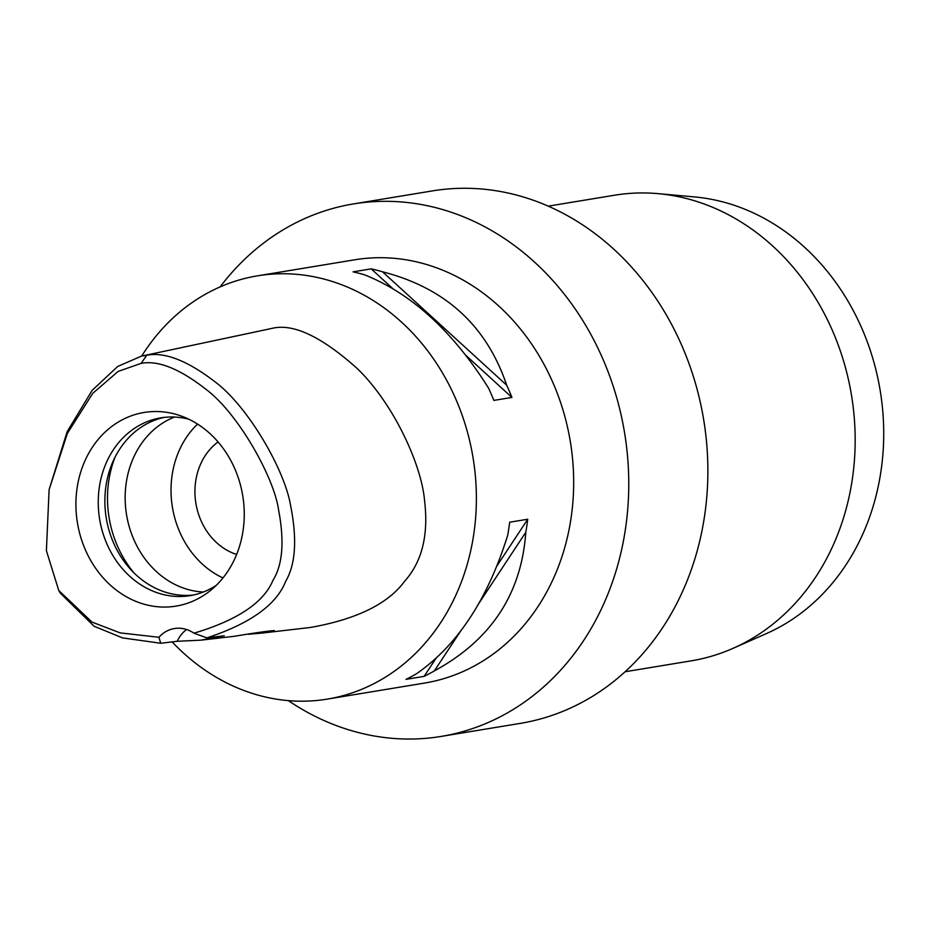 <?xml version="1.0" encoding="UTF-8"?>
<svg xmlns="http://www.w3.org/2000/svg" width="928" height="928" viewBox="0 0 928 928"><rect width="100%" height="100%" fill="white"/><g stroke="black" fill="none" stroke-linecap="round" stroke-linejoin="round"><path stroke-width="1.39" d="M193.952 633.186A34.324 29.29 -99.4 0 0 174.383 628.546A34.324 29.29 -99.4 0 0 158.932 637.281L120.164 632.884L92.023 622.108L58.766 590.486L46.4 550.698L49.114 489.636L67.373 433.422L92.765 393.321L118.134 371.42L141.126 363.37C158.27 360.076 180.16 368.938 206.828 389.98C238.705 414.317 274.004 477.456 278.562 509.785C284.548 541.279 282.68 564.792 272.96 580.325C263.761 602.597 237.417 620.217 193.952 633.186L206.851 637.872L224.286 635.784L200.784 640.181L234.575 636.26M147.448 411.997A98.136 83.764 -99.4 0 0 76.862 519.019A98.136 83.764 -99.4 0 0 172.712 606.587A98.136 83.764 -99.4 0 0 210.702 590.312A98.136 83.764 -99.4 0 0 242.73 495.656A98.136 83.764 -99.4 0 0 182.016 416.312A98.136 83.764 -99.4 0 0 147.448 411.997M158.932 637.281L160.741 643.266L177.202 641.294A34.324 29.29 80.6 0 1 186.551 629.509M49.114 489.636L67.141 431.671L92.208 390.294L117.74 366.444L141.427 356.132L146.74 355.25C164.824 351.712 187.839 360.772 215.772 382.406C248.704 407.38 284.896 470.473 290.615 505.621C297.25 539.11 295.614 564.328 285.708 581.276C276.521 604.754 250.235 623.628 206.851 637.872M160.741 643.266L122.473 637.884L94.088 626.249L60.25 593.096L58.766 590.486M248.147 634.3L261.986 633.082C291.183 628.117 262.589 631.411 234.912 636.225L234.738 636.237M200.958 640.158L177.202 641.294M310.23 627.49L310.578 627.444C356.781 619.208 388.159 603.78 404.724 581.137C422.066 561.695 428.69 534.864 424.56 500.656C421.672 465.148 393.774 403.75 357.176 368.486C321.308 336.377 292.83 323.037 271.742 328.442L141.427 356.132M141.717 356.062A214.496 183.083 80.6 0 1 257.497 275.836A214.496 183.083 80.6 0 1 264.782 274.804A214.496 183.083 80.6 0 1 473.709 461.935A214.496 183.083 80.6 0 1 327.294 699.109A214.496 183.083 80.6 0 1 320.021 700.141A214.496 183.083 80.6 0 1 172.156 641.898M327.294 699.109L424.583 683.066A214.496 183.083 -99.4 0 0 570.998 445.892A214.496 183.083 -99.4 0 0 362.059 258.761A214.496 183.083 -99.4 0 0 354.786 259.794L257.497 275.836M424.108 676.373L406.023 679.354A214.496 183.083 -99.4 0 0 416.289 673.879C457.191 645.679 487.664 599.488 507.697 535.282A214.496 183.083 -99.4 0 0 509.658 522.22L527.742 519.239A214.496 183.083 80.6 0 1 525.782 532.301C521.466 593.908 490.993 640.111 434.374 670.886A214.496 183.083 80.6 0 1 424.108 676.373L436.009 658.323M511.92 397.428L493.835 400.409A214.496 183.083 -99.4 0 0 488.592 388.182C452.818 331.25 411.44 293.457 364.46 274.792A214.496 183.083 -99.4 0 0 353.092 271.846L371.177 268.865A214.496 183.083 80.6 0 1 382.545 271.811C445.254 287.889 486.632 325.682 506.676 385.201A214.496 183.083 80.6 0 1 511.92 397.428L465.647 355.146M220.133 286.891A269.839 230.318 80.6 0 1 353.406 203.928A269.839 230.318 80.6 0 1 362.558 202.64A269.839 230.318 80.6 0 1 625.391 438.051A269.839 230.318 80.6 0 1 441.206 736.414A269.839 230.318 80.6 0 1 432.054 737.702A269.839 230.318 80.6 0 1 288.353 700.628M441.206 736.414L520.318 723.376A269.839 230.318 -99.4 0 0 704.503 425.012A269.839 230.318 -99.4 0 0 441.67 189.602A269.839 230.318 -99.4 0 0 432.506 190.89L353.406 203.928M625.066 671.756L691.174 660.852A235.944 201.388 -99.4 0 0 733.132 648.301A235.944 201.388 -99.4 0 0 851.498 395.282A235.944 201.388 -99.4 0 0 658.161 193.65A235.944 201.388 -99.4 0 0 622.41 194.114A235.944 201.388 -99.4 0 0 614.406 195.24L548.286 206.144M733.132 648.301L766.516 633.534A226.583 193.395 -99.4 0 0 880.185 390.549A226.583 193.395 -99.4 0 0 694.515 196.922L658.161 193.65M218.068 441.937A62.199 53.093 -99.4 0 0 195.901 503.382A62.199 53.093 -99.4 0 0 236.628 554.457M222.964 577.935A90.086 76.896 80.6 0 1 197.594 424.084M174.545 417.043A90.086 76.896 -99.4 0 0 126.556 514.82A90.086 76.896 -99.4 0 0 203.394 592.006M261.986 633.082L274.305 630.588M134.073 573.005A102.962 87.882 80.6 0 1 114.991 457.295M193.465 594.999A90.086 76.896 80.6 0 1 106.268 518.16A90.086 76.896 80.6 0 1 164.186 417.391M188.894 419.247A90.086 76.896 -99.4 0 0 163.92 417.426A90.086 76.896 -99.4 0 0 160.857 417.855A90.086 76.896 -99.4 0 0 99.366 517.464A90.086 76.896 -99.4 0 0 187.12 596.066A90.086 76.896 -99.4 0 0 190.17 595.637A90.086 76.896 -99.4 0 0 216.282 585.313M496.828 566.115L527.742 519.239M434.374 670.886L461.413 629.903M477.653 605.276L525.782 532.301M392.985 288.782L371.177 268.865M506.676 385.201L382.545 271.811M146.74 355.25L141.126 363.37M261.812 633.105L310.404 627.467"/></g></svg>

